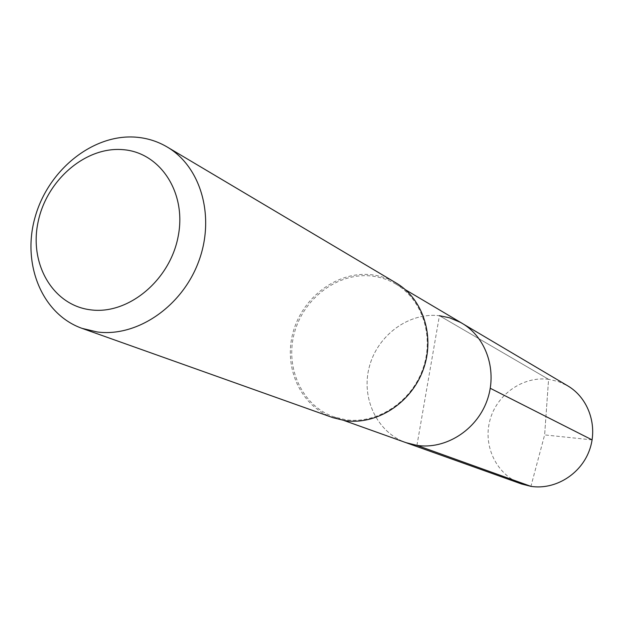 <?xml version="1.0" encoding="UTF-8"?>
<svg xmlns="http://www.w3.org/2000/svg" width="624" height="624" viewBox="0 0 624 624"><rect width="100%" height="100%" fill="white"/><g stroke="black" fill="none" stroke-linecap="round" stroke-linejoin="round"><path stroke-width="0.47" stroke-dasharray="3.12 2.34" d="M416.933 445.38L439.429 315.705C408.86 312.156 377.59 335.174 369.361 366.639C360.828 398.042 376.958 432.385 405.99 442.658C376.958 432.385 360.828 398.042 369.361 366.639C377.59 335.174 408.86 312.156 439.429 315.705L451.144 318.295L462.049 323.271M395.905 284.107C388.276 279.63 380.055 276.916 371.241 275.98C337.88 272.384 303.631 298.124 294.372 332.959C284.778 367.715 302 405.584 333.606 416.777L345.532 419.726C376.537 424.343 410.514 402.691 422.487 369.97C434.678 337.327 422.69 299.738 395.905 284.107L405.366 289.708M332.92 417.667C300.799 406.341 283.288 367.903 292.999 332.608C302.383 297.235 337.147 271.073 371.03 274.716C380.008 275.668 388.378 278.437 396.146 283.007M521.656 484.013C497.016 475.301 482.914 446.706 489.801 420.732C496.431 394.696 522.725 375.976 548.582 379.314L544.627 434.905L548.582 379.314L439.429 315.705L548.582 379.314L558.496 381.599L567.746 385.858M592.114 439.897L544.627 434.905L530.923 486.353M333.606 416.777L343.964 420.482"/><path stroke-width="0.94" d="M343.964 420.482L405.99 442.658L416.933 445.38C445.333 449.717 476.19 430.396 486.899 400.99C497.804 371.647 486.642 337.639 462.049 323.271C486.642 337.639 497.804 371.647 486.899 400.99C476.19 430.396 445.333 449.717 416.933 445.38L405.99 442.658L521.656 484.013L530.923 486.353L416.933 445.38M396.146 283.007C423.298 298.904 435.435 337.054 423.033 370.172C410.857 403.369 376.373 425.318 344.924 420.623L332.92 417.667L82.025 328.357L97.118 331.952C136.773 337.342 181.724 306.914 198.479 262.025C215.514 217.238 201.17 166.826 167.185 146.999L396.146 283.007M167.185 146.999C157.474 141.281 146.952 137.998 135.619 137.147C92.859 133.918 48.337 169.892 35.17 216.895C21.59 263.804 41.87 314.153 82.025 328.357M122.53 149.627C160.009 152.038 186.896 192.512 178.175 236.379C170.024 280.301 128.216 314.925 90.745 309.855C53.126 305.425 29.164 264.295 37.994 222.456C46.277 180.547 85.16 146.585 122.53 149.627M439.429 315.705L449.506 317.772L460.551 322.421L567.746 385.858C588.611 398.065 598.276 426.262 589.391 450.341C580.671 474.474 554.947 490.144 530.923 486.353M592.114 439.897L490.277 388.284M405.366 289.708L462.049 323.271"/></g></svg>
